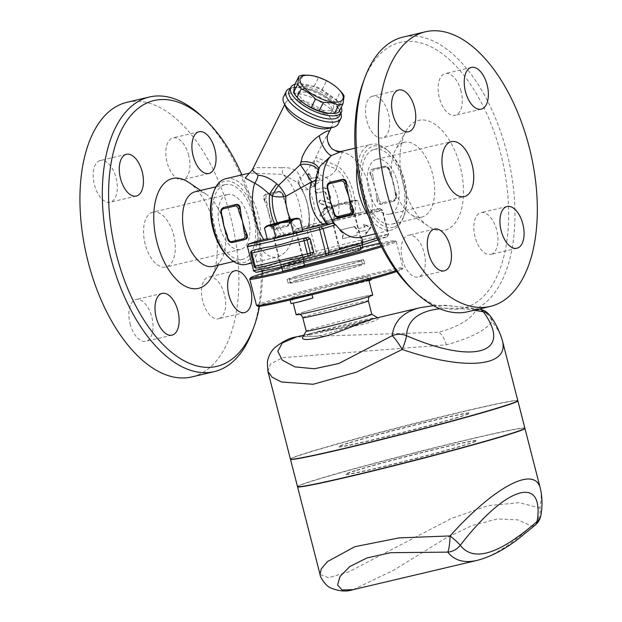 <?xml version="1.0" encoding="UTF-8"?>
<svg xmlns="http://www.w3.org/2000/svg" width="622" height="622" viewBox="0 0 622 622"><rect width="100%" height="100%" fill="white"/><g stroke="black" fill="none" stroke-linecap="round" stroke-linejoin="round"><path stroke-width="0.47" stroke-dasharray="3.11 2.33" d="M461.026 91.092A21.443 11.336 76.7 0 0 445.251 73.59A21.443 11.336 76.7 0 0 439.342 97.825A21.443 11.336 76.7 0 0 455.117 115.334A21.443 11.336 76.7 0 0 461.026 91.092M372.228 96.262A21.443 11.336 76.7 0 0 366.622 120.007A21.443 11.336 76.7 0 0 382.491 137.897A21.443 11.336 76.7 0 0 382.895 137.789A21.443 11.336 76.7 0 0 388.501 114.036A21.443 11.336 76.7 0 0 372.632 96.153A21.443 11.336 76.7 0 0 372.228 96.262M402.426 259.475A21.443 11.336 76.7 0 0 418.202 276.977A21.443 11.336 76.7 0 0 424.111 252.734A21.443 11.336 76.7 0 0 408.343 235.233A21.443 11.336 76.7 0 0 402.426 259.475M491.224 254.305A21.443 11.336 76.7 0 0 496.83 230.552A21.443 11.336 76.7 0 0 480.962 212.67A21.443 11.336 76.7 0 0 480.565 212.778A21.443 11.336 76.7 0 0 474.959 236.531A21.443 11.336 76.7 0 0 490.828 254.414A21.443 11.336 76.7 0 0 491.224 254.305M363.435 81.583A136.576 72.168 -103.3 0 1 397.777 43.066A136.576 72.168 -103.3 0 1 508.26 201.038A136.576 72.168 -103.3 0 1 412.573 289.627M467.822 311.731A141.093 74.554 76.7 0 0 508.034 157.335A141.093 74.554 76.7 0 0 403.033 37.087M417.696 120.645A56.439 29.825 -103.3 0 1 463.017 181.803A56.439 29.825 -103.3 0 1 428.527 226.33A56.439 29.825 -103.3 0 1 402.706 182.137A56.439 29.825 -103.3 0 1 406.026 131.063A56.439 29.825 -103.3 0 1 417.696 120.645M376.217 159.419A28.215 14.912 76.7 0 0 368.838 190.651A28.215 14.912 76.7 0 0 389.706 214.201A28.215 14.912 76.7 0 0 397.746 183.327A28.215 14.912 76.7 0 0 376.745 159.271A28.215 14.912 76.7 0 0 376.217 159.419M403.538 142.539A38.377 20.277 -103.3 0 1 404.253 142.337A38.377 20.277 -103.3 0 1 432.819 175.046A38.377 20.277 -103.3 0 1 421.879 217.039A38.377 20.277 -103.3 0 1 410.901 214.396A38.377 20.277 -103.3 0 1 393.337 184.353A38.377 20.277 -103.3 0 1 395.6 149.622A38.377 20.277 -103.3 0 1 403.538 142.539M373.698 149.583A38.377 20.277 -103.3 0 1 374.413 149.389A38.377 20.277 -103.3 0 1 402.978 182.098A38.377 20.277 -103.3 0 1 392.039 224.091A38.377 20.277 -103.3 0 1 363.66 192.066A38.377 20.277 -103.3 0 1 373.698 149.583M393.617 227.17A41.76 22.065 -103.3 0 1 359.835 178.864A41.76 22.065 -103.3 0 1 389.092 151.768A41.76 22.065 -103.3 0 1 404.113 215.391A41.76 22.065 -103.3 0 1 393.617 227.17M188.715 155.414A21.443 11.336 76.7 0 0 172.947 137.913A21.443 11.336 76.7 0 0 167.03 162.148A21.443 11.336 76.7 0 0 182.798 179.657A21.443 11.336 76.7 0 0 188.715 155.414M99.917 160.585A21.443 11.336 76.7 0 0 94.311 184.33A21.443 11.336 76.7 0 0 110.18 202.22A21.443 11.336 76.7 0 0 110.576 202.103A21.443 11.336 76.7 0 0 116.19 178.366A21.443 11.336 76.7 0 0 100.329 160.468A21.443 11.336 76.7 0 0 99.917 160.585M130.115 323.798A21.443 11.336 76.7 0 0 145.882 341.299A21.443 11.336 76.7 0 0 151.799 317.057A21.443 11.336 76.7 0 0 136.031 299.555A21.443 11.336 76.7 0 0 130.115 323.798M218.913 318.627A21.443 11.336 76.7 0 0 224.519 294.875A21.443 11.336 76.7 0 0 208.65 276.992A21.443 11.336 76.7 0 0 208.253 277.101A21.443 11.336 76.7 0 0 202.64 300.838A21.443 11.336 76.7 0 0 218.501 318.736A21.443 11.336 76.7 0 0 218.913 318.627M352.666 214.971L343.251 216.829L332.405 219.978L352.666 214.971M360.674 248.232L340.91 253.092L362.774 247.478M378.075 239.843L386.876 236.935A73.365 2.286 -14.4 0 0 316.652 253.527L256.015 272.327M253.263 270.702L315.945 251.304A75.627 2.356 165.6 0 1 388.33 234.206L377.189 237.923M241.896 174.891A136.576 72.168 -103.3 0 1 262.453 271.083M262.461 273.47A136.576 72.168 -103.3 0 1 259.483 306.335M252.345 331.114A141.093 74.554 76.7 0 0 201.575 116.182M188.73 182.394A56.439 29.825 -103.3 0 1 214.551 226.579A56.439 29.825 -103.3 0 1 211.231 277.653M126.981 102.296A141.093 74.554 -103.3 0 1 231.975 222.466A141.093 74.554 -103.3 0 1 191.848 376.916M152.398 212.289A28.215 14.912 -103.3 0 1 152.926 212.141A28.215 14.912 -103.3 0 1 173.927 236.173A28.215 14.912 -103.3 0 1 165.903 267.063A28.215 14.912 -103.3 0 1 145.019 243.536A28.215 14.912 -103.3 0 1 152.398 212.289M227.007 194.663A28.215 14.912 -103.3 0 1 227.535 194.523A28.215 14.912 -103.3 0 1 248.536 218.555A28.215 14.912 -103.3 0 1 240.504 249.445A28.215 14.912 -103.3 0 1 219.628 225.91A28.215 14.912 -103.3 0 1 227.007 194.663M195.355 191.685A38.377 20.277 -103.3 0 1 206.356 194.321A38.377 20.277 -103.3 0 1 223.912 224.371A38.377 20.277 -103.3 0 1 221.657 259.102A38.377 20.277 -103.3 0 1 212.996 266.379M224.48 184.827A38.377 20.277 76.7 0 0 214.45 227.325A38.377 20.277 76.7 0 0 242.844 259.327A38.377 20.277 76.7 0 0 253.76 217.319A38.377 20.277 76.7 0 0 225.195 184.633A38.377 20.277 76.7 0 0 224.48 184.827M228.165 256.948A41.76 22.065 76.7 0 0 244.399 262.414A41.76 22.065 76.7 0 0 250.837 203.122A41.76 22.065 76.7 0 0 213.136 193.325M354.75 226.501L340.024 230.062L343.569 233.841L342.263 238.809L356.997 235.248L357.666 232.193L365.876 230.28L366.576 233.009L371.147 227.349L364.329 224.27L365.028 226.999L356.826 228.912L354.75 226.501L354.198 226.68A75.627 2.356 -14.4 0 0 339.69 230.187L340.024 230.062M339.69 230.187L343.204 233.973L341.937 238.926A75.627 2.356 165.6 0 1 356.445 235.419L357.098 232.364A75.627 2.356 165.6 0 1 365.184 230.482L365.884 233.211L370.37 227.574L363.637 224.472L364.337 227.201A75.627 2.356 -14.4 0 0 356.258 229.09L356.826 228.912M356.258 229.09L354.198 226.68M364.337 227.201L365.028 226.999M363.637 224.472L364.329 224.27M370.37 227.574L371.147 227.349M365.884 233.211L366.576 233.009M365.184 230.482L365.876 230.28M357.098 232.364L357.666 232.193M356.445 235.419L356.997 235.248M314.646 184.47A27.088 14.314 -103.3 0 1 314.833 184.711L315.222 185.62L314.545 186.584L313.177 186.437L311.879 185.41L308.03 175.513L308.792 173.499L310.254 175.046L311.272 178.382L317.344 177.037C319.856 177.783 320.602 178.809 319.576 180.123L312.804 181.686L314.646 184.47L312.415 185.978M319.661 180.1L318.806 180.364L319.661 180.1M309.639 175.233L308.147 173.694L307.4 175.707L311.202 185.62L312.376 186.616L313.853 186.794L314.491 185.737L312.166 181.881L318.806 180.364C319.84 179.082 319.133 178.04 316.684 177.247L310.666 178.576L309.639 175.233L310.254 175.046M311.272 178.382L310.666 178.576M312.804 181.686L312.166 181.881M323.557 187.86C325.555 187.642 327.094 188.497 328.159 190.425A27.088 14.314 -103.3 0 1 330.64 197.446L330.679 198.332L329.668 199.53L328.455 199.312L327.654 198.146A27.088 14.314 76.7 0 0 325.625 192.175L324.249 191.351L317.904 192.851C315.455 192.19 314.919 191.102 316.287 189.578L323.557 187.86L315.649 189.772C314.297 191.288 314.849 192.377 317.306 193.038L323.642 191.537L325.034 192.353A25.961 13.715 -103.3 0 1 327.086 198.325L327.491 199.126L328.945 199.74L329.924 199.017L330.072 197.625A25.961 13.715 76.7 0 0 327.561 190.612C326.48 188.691 324.933 187.836 322.919 188.054M327.553 207.841L327.351 205.789L320.042 203.301L319.498 200.898L320.968 200.066L330.057 202.842C332.615 204.521 332.824 206.722 330.694 209.427L322.002 216.596L330.064 209.622C332.226 206.908 332.024 204.708 329.481 203.021L320.571 200.284L319.389 200.486L318.775 201.598L319.436 203.456L326.76 205.968L326.947 208.036L320.82 213.33C319.35 215.826 319.708 216.876 321.885 216.487L322.585 216.269C320.408 216.658 320.035 215.616 321.465 213.128L326.947 208.036M312.376 186.616L308.03 189.422A13.544 9.283 -133.2 0 1 300.729 178.46L314.623 160.165L315.852 157.296C321.442 145.323 325.718 137.151 328.688 132.789M357.992 200.906L353.024 200.976L348.763 203.775L339.581 204.669A15.799 0.49 -14.4 0 0 353.024 200.976A15.799 0.49 -14.4 0 0 355.248 200.113A15.799 0.49 -14.4 0 0 353.42 200.37L357.992 200.906L361.009 212.654L347.566 215.585A73.365 2.286 165.6 0 1 354.952 213.844A73.365 2.286 165.6 0 1 379.583 208.525L370.658 211.472L336.416 220.491A25.961 13.715 76.7 0 0 326.068 177.363A13.544 11.662 -141 0 1 314.623 160.165L336.222 168.997A13.544 9.866 125.3 0 1 326.068 177.363L314.343 185.325M369.009 280.685L349.237 285.545L371.101 279.931L370.067 275.888L348.203 281.502L370.067 275.888M326.527 207.748A15.799 0.49 -14.4 0 0 339.581 204.669L331.098 208.292L326.527 207.748L322.655 209.941L324.684 207.958A15.799 0.49 -14.4 0 0 326.527 207.748M361.009 212.654L334.115 220.04L325.671 221.689L322.655 209.941L326.915 207.142A15.799 0.49 -14.4 0 0 324.684 207.958M349.548 202.562L353.42 200.37A15.799 0.49 -14.4 0 0 340.358 203.456L349.548 202.562L352.565 214.31M340.358 203.456A15.799 0.49 -14.4 0 0 326.915 207.142L331.876 207.079L340.358 203.456M325.671 221.689L347.566 215.585A73.365 2.286 165.6 0 0 309.359 225.117L309.772 227.263L293.833 231.983C291.726 245.503 286.314 253.807 277.606 256.886L276.899 257.088C270.345 258.247 263.744 253.683 257.088 243.396L257.772 240.971M334.893 218.827L331.876 207.079M351.78 215.523L348.763 203.775M334.115 220.04L331.098 208.292M353.133 214.862L331.86 220.118L343.243 216.814L353.133 214.862M336.416 220.491L312.477 226.144L295.979 229.106L309.359 225.117M312.477 226.144A25.961 13.715 76.7 0 0 308.03 189.422A13.544 6.5 146.8 0 1 300.683 188.031A13.544 6.5 146.8 0 1 300.333 187.308L299.306 185.029A35.555 18.792 76.7 0 1 308.846 226.455L309.017 226.33C309.857 219.201 309.383 211.908 307.61 204.436L304.617 195.013L297.915 182.775L282.847 174.401L249.585 173.071M299.656 186.149L300.683 188.031C307.672 197.928 311.031 217.49 308.007 226.913L308.287 226.727A32.733 17.299 76.7 0 0 300.333 187.308A13.544 9.159 -24.1 0 1 299.656 186.157A13.544 9.159 -24.1 0 1 299.656 186.149A13.544 9.159 -24.1 0 1 300.729 178.46L300.084 176.679C297.192 170.024 291.244 167.046 282.24 167.73A13.544 2.255 92.8 0 0 282.847 174.401A44.022 23.263 76.7 0 1 301.95 227.691M294.463 233.056L285.055 234.914L274.209 238.063L294.463 233.056M282.707 271.169L304.57 265.555M312.905 298.008L291.042 303.622M310.261 294.571L300.846 296.437L290 299.579L310.261 294.571M264.451 228.025L268.712 225.226L273.68 225.156L282.163 221.533L291.345 220.639L295.217 218.454L298.863 218.695M267.468 239.773L276.697 236.904L273.68 225.156M276.697 236.904L294.361 232.387L291.345 220.639M294.929 232.939L273.657 238.203L285.047 234.898L294.929 232.939M280.911 236.842A73.365 2.286 165.6 0 1 273.524 238.591M294.361 232.387L302.805 230.739M328.323 191.187A44.022 23.263 -103.3 0 1 328.315 191.156A44.022 23.263 -103.3 0 1 327.918 187.471C327.911 184.672 329.077 182.829 331.409 181.943M333.081 210.392L334.146 213.859A4.517 3.833 -107.3 0 0 338.998 217.342L340.382 216.915C337.894 217.187 335.981 216.114 334.652 213.696A44.022 23.263 -103.3 0 1 333.236 210.329M350.147 214.714L340.382 216.915M379.008 199.989A3.39 2.869 -107.3 0 0 382.647 202.601L393.843 199.957A3.39 2.869 -107.3 0 0 395.794 196.023L393.361 182.689A44.022 23.263 76.7 0 0 391.393 176.158A44.022 23.263 76.7 0 0 390.328 173.274A44.022 23.263 76.7 0 0 388.913 169.907C387.584 167.497 385.671 166.424 383.183 166.696L371.995 169.34C369.865 170.156 369.289 171.812 370.261 174.315A44.022 23.263 -103.3 0 1 371.676 177.682L370.774 174.16L372.275 173.763L373.184 177.286L371.676 177.682A44.022 23.263 -103.3 0 1 374.708 187.09A44.022 23.263 -103.3 0 1 376.605 196.855L378.106 196.459L379.008 199.989L377.507 200.385L376.605 196.855A44.022 23.263 -103.3 0 1 377.002 200.541C377.36 203.254 378.689 204.506 380.975 204.304L393.765 201.17A4.517 3.833 72.7 0 1 393.547 201.233L382.359 203.876A4.517 3.833 72.7 0 1 377.507 200.385L377.002 200.541M370.261 174.315L370.774 174.16A4.517 3.833 72.7 0 1 373.161 168.966A4.517 3.833 72.7 0 1 373.379 168.904A1.127 0.599 -103.3 0 1 373.402 168.896L384.575 166.261A1.127 0.599 -103.3 0 1 384.59 166.253A4.517 3.833 72.7 0 1 389.426 169.752L390.492 173.211L389.971 173.32L389.061 169.798A3.39 2.869 -107.3 0 0 385.422 167.178L374.234 169.822A3.39 2.869 -107.3 0 0 372.275 173.763M373.184 177.286L374.708 187.09L378.106 196.459M394.892 192.493L395.258 192.455A44.022 23.263 76.7 0 0 394.799 189.407A44.022 23.263 76.7 0 0 393.361 182.689L389.971 173.32M388.913 169.907L389.59 169.689C388.696 167.108 387.032 165.957 384.59 166.253L373.402 168.896A1.127 0.599 -103.3 0 1 374.234 169.822M393.843 199.957A1.127 0.599 -103.3 0 1 393.547 201.233L392.163 201.66C394.496 200.774 395.654 198.939 395.646 196.132A44.022 23.263 76.7 0 0 395.258 192.455L396.16 195.977A4.517 3.833 72.7 0 1 393.765 201.17C395.926 200.245 396.782 198.496 396.323 195.914L395.646 196.132M265.959 198.869L264.459 199.265A4.517 3.833 72.7 0 1 266.854 194.08A4.517 3.833 72.7 0 1 267.071 194.017A1.127 0.599 -103.3 0 1 267.087 194.01A1.127 0.599 -103.3 0 1 267.919 194.935A3.39 2.869 -107.3 0 0 265.959 198.869L266.869 202.399L265.361 202.795A44.022 23.263 -103.3 0 1 268.393 212.203A44.022 23.263 -103.3 0 1 270.29 221.968L271.791 221.572L272.693 225.094L271.192 225.498L270.29 221.968A44.022 23.263 -103.3 0 1 270.687 225.654C271.044 228.367 272.374 229.619 274.66 229.417L287.457 226.284A4.517 3.833 72.7 0 1 287.24 226.338L276.044 228.982A4.517 3.833 72.7 0 1 271.192 225.498L270.687 225.654M288.577 217.607L289.098 217.506L290.007 221.028L289.479 221.129L288.577 217.607L287.045 207.802A44.022 23.263 76.7 0 0 285.086 201.271A44.022 23.263 76.7 0 0 284.013 198.387L282.746 194.904A3.39 2.869 -107.3 0 0 279.107 192.291L267.919 194.935M272.693 225.094A3.39 2.869 -107.3 0 0 276.339 227.714L287.527 225.071A1.127 0.599 -103.3 0 1 287.24 226.338L285.848 226.773C288.18 225.887 289.339 224.044 289.339 221.245A44.022 23.263 76.7 0 0 288.942 217.568A44.022 23.263 76.7 0 0 288.484 214.52A44.022 23.263 76.7 0 0 287.045 207.802L283.655 198.434M263.953 199.429A44.022 23.263 -103.3 0 1 265.361 202.795L264.459 199.265L263.953 199.429C262.974 196.925 263.549 195.269 265.68 194.445L278.283 191.366A4.517 3.833 72.7 0 1 283.111 194.865L284.013 198.387A44.022 23.263 76.7 0 0 282.606 195.02C281.268 192.61 279.356 191.537 276.868 191.801L265.462 194.507L278.259 191.374A1.127 0.599 -103.3 0 1 278.283 191.366A1.127 0.599 -103.3 0 1 279.107 192.291M222.007 216.3A44.022 23.263 -103.3 0 1 222 216.269A44.022 23.263 -103.3 0 1 221.603 212.584C221.595 209.785 222.762 207.942 225.094 207.056M226.766 235.505L227.831 238.965A4.517 3.833 -107.3 0 0 232.682 242.456L234.066 242.028C231.578 242.292 229.673 241.227 228.336 238.809A44.022 23.263 -103.3 0 1 226.921 235.443M243.832 239.82L234.066 242.028M309.756 75.301L318.511 77.602A26.528 10.496 -153.6 0 1 326.418 81.031C331.674 83.348 336.401 86.746 340.592 91.224L336.385 99.683C331.129 97.366 326.402 93.969 322.212 89.49A26.528 10.496 26.4 0 0 314.304 86.061C308.691 86.287 303.606 85.439 299.058 83.504A26.528 10.496 26.4 0 0 294.665 84.872M298.84 99.077A23.706 9.377 -153.6 0 1 301.172 86.372A23.706 9.377 -153.6 0 1 330.002 97.576A23.706 9.377 -153.6 0 1 334.1 112.784A23.706 9.377 -153.6 0 1 327.102 113.118M338.827 112.108L339.907 104.473A26.528 10.496 26.4 0 0 336.385 99.683M299.656 186.157L298.677 184.042A13.544 8.14 -25.6 0 0 299.306 185.029L298.677 184.042A13.544 8.14 -25.6 0 1 300.084 176.679M354.175 246.918A39.505 1.228 165.6 0 1 311.303 258.472A39.505 1.228 165.6 0 1 283.267 264.451A39.505 1.228 165.6 0 1 288.896 262.336A39.505 1.228 165.6 0 1 331.759 250.783A39.505 1.228 165.6 0 1 359.796 244.804A39.505 1.228 165.6 0 1 354.175 246.918M361.001 249.5A39.505 1.228 -14.4 0 0 332.964 255.479A39.505 1.228 -14.4 0 0 290.101 267.032A39.505 1.228 -14.4 0 0 284.472 269.147A39.505 1.228 -14.4 0 0 304.461 265.127M297.394 295.442A39.505 1.228 165.6 0 1 340.257 283.889A39.505 1.228 165.6 0 1 368.294 277.91A39.505 1.228 165.6 0 1 330.336 288.927A39.505 1.228 165.6 0 1 291.772 297.557A39.505 1.228 165.6 0 1 297.394 295.442M296.173 314.716A39.505 1.228 165.6 0 1 301.802 312.602A39.505 1.228 165.6 0 1 344.666 301.048A39.505 1.228 165.6 0 1 372.702 295.069M371.785 314.25L371.808 314.265A33.86 1.05 -14.4 0 0 371.785 314.25A33.86 1.05 -14.4 0 0 347.286 319.529A33.86 1.05 -14.4 0 0 311.031 329.31A33.86 1.05 -14.4 0 0 306.218 331.083A33.86 1.05 -14.4 0 0 306.211 331.122M541.07 514.41A16.934 13.202 7.8 0 0 539.904 508.018C541.482 500.041 541.661 493.627 540.432 488.76M476.996 560.414C492.375 556.643 510.584 545.199 531.623 526.064A16.934 8.56 -131.6 0 0 535.472 524.898M353.242 589.64L393.975 570.024L445.725 538.17L472.526 525.357L497.483 518.966L517.885 519.86L531.623 526.064A16.934 15.363 122.9 0 0 539.904 508.018L519.152 502.677L487.998 505.663L451.175 518.585L349.074 571.704L328.447 577.737L320.019 574.363M297.557 486.653A117.387 3.654 165.6 0 1 314.242 480.495A117.387 3.654 165.6 0 1 441.62 446.161A117.387 3.654 165.6 0 1 524.929 428.395M355.279 470.807A67.72 2.107 -14.4 0 0 345.638 474.43A67.72 2.107 -14.4 0 0 411.756 459.627A67.72 2.107 -14.4 0 0 476.825 440.741A67.72 2.107 -14.4 0 0 428.76 450.997A67.72 2.107 -14.4 0 0 355.279 470.807M517.776 400.762A117.387 3.654 -14.4 0 0 432.85 419.041A117.387 3.654 -14.4 0 0 307.175 452.956A117.387 3.654 -14.4 0 0 290.49 459.122M348.203 443.268A67.72 2.107 -14.4 0 0 338.57 446.891A67.72 2.107 -14.4 0 0 404.689 432.088A67.72 2.107 -14.4 0 0 469.758 413.21A67.72 2.107 -14.4 0 0 421.693 423.458A67.72 2.107 -14.4 0 0 348.203 443.268M524.875 428.177A117.387 3.654 -14.4 0 0 441.566 445.943A117.387 3.654 -14.4 0 0 314.188 480.277A117.387 3.654 -14.4 0 0 297.479 486.559M502.249 340.055C500.764 334.535 497.359 328.369 492.033 321.551A16.934 12.564 144.9 0 0 490.268 315.992M479.539 309.08A16.934 8.957 -79.2 0 0 476.063 309.67C453.166 305.021 434.56 304.352 420.231 307.665M267.919 371.443L270.586 363.909L282.707 357.673L446.308 344.813C470.279 338.267 485.518 330.515 492.033 321.551A16.934 15.659 34.1 0 0 476.063 309.67C471.678 318.915 459.269 326.441 438.829 332.241L296.476 336.899M290.404 459.02A117.387 3.654 165.6 0 1 307.12 452.738A117.387 3.654 165.6 0 1 434.49 418.404A117.387 3.654 165.6 0 1 517.807 400.638M396.696 271.55A74.492 2.317 -14.4 0 0 402.17 269.287A74.492 2.317 -14.4 0 0 350.396 280.219A74.492 2.317 -14.4 0 0 268.486 302.276A74.492 2.317 -14.4 0 0 257.936 306.319M256.505 305.449A75.627 2.356 165.6 0 1 267.273 301.398A75.627 2.356 165.6 0 1 349.331 279.278A75.627 2.356 165.6 0 1 403.002 267.833A75.627 2.356 165.6 0 1 402.986 267.911A75.627 2.356 165.6 0 1 396.058 270.671M281.852 267.841A74.492 2.317 165.6 0 1 362.673 247.089M379.708 243.241A74.492 2.317 165.6 0 1 394.838 240.737A74.492 2.317 165.6 0 1 380.983 245.799M381.535 246.872A75.627 2.356 -14.4 0 0 396.268 241.608A75.627 2.356 -14.4 0 0 396.214 241.546A75.627 2.356 -14.4 0 0 341.494 253.325A75.627 2.356 -14.4 0 0 260.54 275.173A75.627 2.356 -14.4 0 0 249.787 279.146M302.533 337.311C303.209 336.277 305.239 335.227 308.621 334.169L312.913 333.019C324.839 330.103 346.983 328.152 362.673 324.42C374.187 321.279 379.397 319.164 378.285 318.091L374.786 318.402M355.224 470.582A67.72 2.107 -14.4 0 0 345.583 474.213A67.72 2.107 -14.4 0 0 411.702 459.409A67.72 2.107 -14.4 0 0 476.771 440.524A67.72 2.107 -14.4 0 0 428.706 450.779A67.72 2.107 -14.4 0 0 355.224 470.582M348.149 443.051A67.72 2.107 -14.4 0 0 338.508 446.674A67.72 2.107 -14.4 0 0 404.627 431.87A67.72 2.107 -14.4 0 0 469.703 412.992A67.72 2.107 -14.4 0 0 421.638 423.24A67.72 2.107 -14.4 0 0 348.149 443.051M360.597 237.316L361.537 237.06C368.037 234.502 371.699 226.618 372.516 213.4L382.157 210.166A75.627 2.356 -14.4 0 0 309.772 227.263L316.652 253.527M267.203 238.724L302.479 229.471M286.034 107.668A25.961 10.271 -153.6 0 1 285.731 102.583A25.961 10.271 -153.6 0 1 289.253 99.94A25.961 10.271 -153.6 0 1 318.005 107.357A25.961 10.271 -153.6 0 1 332.234 125.675A25.961 10.271 -153.6 0 1 327.996 128.513M252.19 170.117L255.658 167.598L282.24 167.73M341.773 151.301L342.333 152.172L336.222 168.997A32.733 17.299 76.7 0 1 351.609 216.495M318.223 170.272A13.544 7.728 -177.3 0 1 318.736 172.613A13.544 7.728 -177.3 0 1 318.176 174.603L318.954 168.811L320.12 166.136M326.558 223.85L327.918 223.726L326.923 224.355M372.516 213.4L370.658 211.472M354.859 215.585A35.555 18.792 76.7 0 0 337.497 165.965L315.852 157.296M372.073 212.918A44.022 23.263 76.7 0 0 342.333 152.172A13.544 13.272 -160 0 1 328.027 134.305M315.805 179.828A13.544 9.4 -156.4 0 0 317.617 177.394L318.736 172.621A13.544 7.728 -177.3 0 1 318.736 172.621L318.868 169.985A13.544 7.542 -176.9 0 1 318.293 171.936A35.555 18.792 76.7 0 0 327.086 224.215M318.791 168.889A13.544 7.542 -176.9 0 1 318.868 169.985L320.136 166.113M289.246 90.439A28.215 11.165 -153.6 0 1 293.071 87.562A28.215 11.165 -153.6 0 1 293.848 87.352A28.215 11.165 -153.6 0 1 319.483 92.989A28.215 11.165 -153.6 0 1 339.464 110.001A28.215 11.165 -153.6 0 1 339.791 115.536M340.895 113.313A30.478 12.059 26.4 0 0 340.537 112.419A30.478 12.059 26.4 0 0 318.954 94.046A30.478 12.059 26.4 0 0 291.275 87.959A30.478 12.059 26.4 0 0 290.435 88.184A30.478 12.059 26.4 0 0 290.342 88.215M283.531 96.861A30.478 12.059 -153.6 0 1 287.667 93.759A30.478 12.059 -153.6 0 1 321.418 102.467A30.478 12.059 -153.6 0 1 338.119 123.965M295.979 229.106L293.833 231.983M225.763 178.701A44.022 23.263 -103.3 0 1 258.332 215.406A44.022 23.263 -103.3 0 1 246.825 264.156A44.022 23.263 -103.3 0 1 246.001 264.381M368.348 215.71A44.022 23.263 76.7 0 0 391.487 230.016A44.022 23.263 76.7 0 0 392.311 229.79A44.022 23.263 76.7 0 0 403.383 217.381A44.022 23.263 76.7 0 0 387.537 150.322A44.022 23.263 76.7 0 0 371.248 144.335A44.022 23.263 76.7 0 0 356.958 167.489M270.275 264.886A75.627 2.356 165.6 0 1 259.568 267.211L257.687 265.299L254.32 252.182L255.082 249.725M311.793 254.88A75.627 2.356 165.6 0 1 295.683 258.884M379.754 208.51L382.507 210.127L388.68 234.175L387.055 236.92M257.088 243.396L247.089 246.662M360.426 243.272L350.544 245.223L339.153 248.528L360.426 243.272M302.222 261.349L292.34 263.308L280.957 266.613L302.222 261.349M281.439 264.093L279.006 262.352L277.606 256.886M294.945 84.32A28.215 11.165 -153.6 0 1 321.045 89.832A28.215 11.165 -153.6 0 1 341.221 107.295M339.907 104.473L344.106 96.013M322.212 89.49L326.418 81.031M314.304 86.061L318.511 77.602M299.058 83.504L303.256 75.044M312.073 333.353A33.86 1.05 165.6 0 1 348.818 323.448A33.86 1.05 165.6 0 1 372.85 318.324A33.86 1.05 165.6 0 1 368.03 320.136A33.86 1.05 165.6 0 1 331.285 330.041A33.86 1.05 165.6 0 1 307.252 335.165A33.86 1.05 165.6 0 1 312.073 333.353L308.66 334.675L307.439 335.841L308.605 336.564L317.212 336.113L323.541 334.838L342.535 329.155L368.03 320.136L373.044 319.086L369.258 320.944L357.969 324.155L312.073 333.353M292.768 277.412A39.505 1.228 165.6 0 1 335.631 265.858A39.505 1.228 165.6 0 1 363.668 259.879A39.505 1.228 165.6 0 1 325.71 270.897A39.505 1.228 165.6 0 1 287.139 279.527A39.505 1.228 165.6 0 1 292.768 277.412M293.747 281.237A39.505 1.228 165.6 0 1 336.611 269.684A39.505 1.228 165.6 0 1 364.647 263.705A39.505 1.228 165.6 0 1 326.69 274.722A39.505 1.228 165.6 0 1 288.126 283.352A39.505 1.228 165.6 0 1 293.747 281.237M294.626 276.977A37.25 1.158 165.6 0 1 335.048 266.076A37.25 1.158 165.6 0 1 361.483 260.439A37.25 1.158 165.6 0 1 325.695 270.827A37.25 1.158 165.6 0 1 289.331 278.967A37.25 1.158 165.6 0 1 294.626 276.977M295.613 280.802A37.25 1.158 165.6 0 1 336.028 269.901A37.25 1.158 165.6 0 1 362.463 264.264A37.25 1.158 165.6 0 1 326.674 274.652A37.25 1.158 165.6 0 1 290.311 282.792A37.25 1.158 165.6 0 1 295.613 280.802M330.663 110.319A19.189 7.588 -153.6 0 1 309.414 104.83A19.189 7.588 -153.6 0 1 298.894 91.294A19.189 7.588 -153.6 0 1 319.459 93.028A19.189 7.588 -153.6 0 1 333.268 108.36A19.189 7.588 -153.6 0 1 330.663 110.319M329.1 113.476A19.189 7.588 26.4 0 0 331.705 111.517A19.189 7.588 26.4 0 0 317.889 96.185A19.189 7.588 26.4 0 0 297.332 94.451A19.189 7.588 26.4 0 0 307.851 107.987A19.189 7.588 26.4 0 0 329.1 113.476M386.876 236.935L388.33 234.206L382.157 210.166L379.583 208.525M308.03 175.513L307.4 175.707M311.879 185.41L311.202 185.62M314.833 184.711L314.102 184.936M317.344 177.037L316.684 177.247M317.904 192.851L317.306 193.038M324.249 191.351L323.642 191.537M328.159 190.425L327.561 190.612M330.64 197.446L330.072 197.625M327.654 198.146L327.086 198.325M325.625 192.175L325.034 192.353M327.351 205.789L326.76 205.968M321.465 213.128L320.82 213.33M330.694 209.427L330.064 209.622M330.057 202.842L329.481 203.021M321.146 200.105L320.571 200.284M320.555 203.581L319.98 203.759M327.25 187.689L328.315 191.156M329.8 182.44A4.517 3.833 -107.3 0 0 327.413 187.626L327.918 187.471M334.146 213.859L334.652 213.696M383.183 166.696L384.575 166.261A1.127 0.599 -103.3 0 1 385.422 167.178M391.393 176.158L389.59 169.689L389.061 169.798M382.647 202.601A1.127 0.599 -103.3 0 1 382.359 203.876L380.975 204.304M395.794 196.023L396.323 195.914L394.799 189.407M266.869 202.399L268.393 212.203L271.791 221.572M276.339 227.714A1.127 0.599 -103.3 0 1 276.044 228.982L274.66 229.417M289.339 221.245L289.844 221.09A4.517 3.833 72.7 0 1 287.457 226.284C289.611 225.358 290.466 223.609 290.007 221.028L288.484 214.52M287.527 225.071A3.39 2.869 -107.3 0 0 289.479 221.129M285.086 201.271L283.274 194.803C282.38 192.214 280.716 191.071 278.283 191.366L276.868 191.801M223.485 207.546A4.517 3.833 -107.3 0 0 221.098 212.74L222 216.269M227.831 238.965L228.336 238.809M221.603 212.584L221.098 212.74M302.727 312.376A38.377 1.197 165.6 0 1 367.097 295.924A38.377 1.197 165.6 0 1 333.493 306.366A38.377 1.197 165.6 0 1 302.727 312.376M302.766 317.679A33.86 1.05 165.6 0 1 307.587 315.867A33.86 1.05 165.6 0 1 344.324 305.962A33.86 1.05 165.6 0 1 368.356 300.838M439.801 308.761C449.512 307.758 460.972 308.248 474.182 310.222M446.308 344.813A16.934 8.941 76.7 0 0 438.829 332.241M274.426 223.578A35.555 18.792 76.7 0 0 281.074 235.085M277.264 222.816A32.733 17.299 76.7 0 0 284.324 234.175M290.614 219.457A25.961 13.715 76.7 0 0 299.516 230.171M327.918 223.726C319.801 215.951 311.583 192.781 317.617 177.394A13.544 9.4 -156.4 0 0 318.176 174.603A32.733 17.299 76.7 0 0 327.646 223.936M259.568 267.211L256.87 268.051A2.255 1.913 -107.3 0 1 254.445 266.309L257.687 265.299M254.32 252.182L251.078 253.193L254.118 266.426M252.268 250.596A2.255 1.913 -107.3 0 0 251.078 253.193L250.752 253.317M379.529 208.603L382.048 210.314L388.221 234.354L386.822 237.013M248.948 243.824L247.548 246.483L253.722 270.523L256.241 272.234M315.043 253.97L312.726 252.19L306.553 228.15L307.75 225.553M471.367 67.425L445.251 73.59M481.226 109.161L455.117 115.334M398.741 89.988L372.632 96.153M408.6 131.724L382.491 137.897M434.451 229.067L408.343 235.233M444.31 270.811L418.202 276.977M507.078 206.504L480.962 212.67M516.936 248.248L490.828 254.414M389.722 214.201L464.323 196.575M376.745 159.279L451.354 141.653M404.253 142.337L374.413 149.389M421.895 217.039L392.054 224.083M428.527 226.33L410.901 214.396M406.026 131.063L395.6 149.622M208.914 173.484L182.798 179.657M199.056 131.74L172.939 137.913M126.429 154.303L100.321 160.476M136.288 196.047L110.18 202.22M162.14 293.39L136.024 299.555M171.999 335.126L145.89 341.299M244.625 312.563L218.509 318.736M234.766 270.827L208.65 276.992M354.268 214.365L362.136 244.99M332.405 219.978L340.91 253.092M227.535 194.523L152.926 212.141M240.504 249.445L165.903 267.063M225.195 184.633L215.974 186.81M242.844 259.327L233.615 261.512M206.356 194.321L200.618 190.441M221.657 259.102L218.26 265.135M308.792 173.499L308.147 173.694M314.545 186.584L313.853 186.794M329.683 199.522L329.116 199.701M320.353 200.113L319.786 200.284M349.237 285.545L348.203 281.502M355.248 200.113L357.059 200.618M274.209 238.063L281.587 266.822M296.072 232.449L303.536 261.52M290 299.579L290.101 299.967M311.863 293.965L312.042 294.665M283.267 264.451L284.472 269.147M359.796 244.804L360.014 245.643M291.772 297.557L293.242 303.279M368.294 277.91L368.784 279.814M369.849 296.29L343.313 303.808C324.622 308.831 300.488 314.421 298.638 314.359L299.26 314.413M479.251 309.025L444.854 305.254L433.363 305.643M402.17 269.287L402.986 267.911M396.268 241.608L403.002 267.833M394.838 240.737L396.214 241.546M303.808 335.165L312.913 333.011M377.655 317.718L378.285 318.091M285.731 102.583L284.697 104.667M332.234 125.675L331.199 127.759M293.848 87.352L291.275 87.959M339.464 110.001L340.537 112.419M251.319 263.129L276.899 257.088M375.354 233.825L391.487 230.016M355.115 148.145L371.248 144.335M389.092 151.768L387.537 150.322M404.113 215.391L403.383 217.381M273.657 238.203L280.957 266.613M296.616 232.309L303.909 260.719M331.86 220.118L339.153 248.528M354.82 214.225L362.113 242.634M316.551 332.156L371.14 319.257M307.252 335.165L307.447 335.927M372.85 318.324L373.044 319.086M287.139 279.527L288.126 283.352M363.668 259.879L364.647 263.705M289.331 278.967L290.311 282.792M361.483 260.439L362.463 264.264M331.705 111.517L333.268 108.36M297.332 94.451L298.894 91.294"/><path stroke-width="0.93" d="M465.458 91.659A21.443 11.336 -103.3 0 1 471.367 67.425A21.443 11.336 -103.3 0 1 487.329 85.688A21.443 11.336 -103.3 0 1 481.226 109.161A21.443 11.336 -103.3 0 1 465.458 91.659M409.004 131.615A21.443 11.336 -103.3 0 1 408.6 131.724A21.443 11.336 -103.3 0 1 392.645 113.461A21.443 11.336 -103.3 0 1 398.741 89.988A21.443 11.336 -103.3 0 1 414.61 107.87A21.443 11.336 -103.3 0 1 409.004 131.615M450.227 246.569A21.443 11.336 -103.3 0 1 444.31 270.811A21.443 11.336 -103.3 0 1 428.356 252.54A21.443 11.336 -103.3 0 1 434.451 229.067A21.443 11.336 -103.3 0 1 450.227 246.569M506.673 206.613A21.443 11.336 -103.3 0 1 507.078 206.504A21.443 11.336 -103.3 0 1 523.04 224.767A21.443 11.336 -103.3 0 1 516.936 248.248A21.443 11.336 -103.3 0 1 501.068 230.358A21.443 11.336 -103.3 0 1 506.673 206.613M412.573 289.627A136.576 72.168 -103.3 0 1 363.435 81.583L364.912 77.602A141.093 74.554 76.7 0 0 415.667 292.527A141.093 74.554 76.7 0 0 467.822 311.731M425.409 31.8A141.093 74.554 -103.3 0 1 530.418 152.048A141.093 74.554 -103.3 0 1 490.198 306.444A141.093 74.554 -103.3 0 1 385.873 188.699A141.093 74.554 -103.3 0 1 422.773 32.523A141.093 74.554 -103.3 0 1 425.409 31.8L403.025 37.095A141.093 74.554 76.7 0 0 400.389 37.81A141.093 74.554 76.7 0 0 364.912 77.602M450.826 141.793A28.215 14.912 -103.3 0 1 451.354 141.653A28.215 14.912 -103.3 0 1 472.355 165.701A28.215 14.912 -103.3 0 1 464.315 196.583A28.215 14.912 -103.3 0 1 443.447 173.033A28.215 14.912 -103.3 0 1 450.826 141.793M214.823 149.249A21.443 11.336 -103.3 0 1 208.906 173.484A21.443 11.336 -103.3 0 1 192.952 155.212A21.443 11.336 -103.3 0 1 199.056 131.74A21.443 11.336 -103.3 0 1 214.823 149.249M126.025 154.419A21.443 11.336 -103.3 0 1 126.429 154.303A21.443 11.336 -103.3 0 1 142.391 172.582A21.443 11.336 -103.3 0 1 136.28 196.054A21.443 11.336 -103.3 0 1 120.419 178.156A21.443 11.336 -103.3 0 1 126.025 154.419M156.231 317.624A21.443 11.336 -103.3 0 1 162.148 293.39A21.443 11.336 -103.3 0 1 178.102 311.661A21.443 11.336 -103.3 0 1 171.991 335.134A21.443 11.336 -103.3 0 1 156.231 317.624M245.021 312.454A21.443 11.336 -103.3 0 1 244.625 312.571A21.443 11.336 -103.3 0 1 228.663 294.292A21.443 11.336 -103.3 0 1 234.774 270.819A21.443 11.336 -103.3 0 1 250.635 288.717A21.443 11.336 -103.3 0 1 245.021 312.454M362.136 244.99L362.774 247.478L360.674 248.232M259.483 306.335A136.576 72.168 -103.3 0 1 253.815 327.141A136.576 72.168 -103.3 0 1 130.542 295.108A136.576 72.168 -103.3 0 1 151.581 101.215A136.576 72.168 -103.3 0 1 204.677 119.082A136.576 72.168 -103.3 0 1 241.896 174.891M262.453 271.083A136.576 72.168 -103.3 0 1 262.461 273.47M204.677 119.082L201.575 116.182A141.093 74.554 76.7 0 0 149.366 97.009A141.093 74.554 76.7 0 0 146.722 97.724A141.093 74.554 76.7 0 0 109.845 253.97A141.093 74.554 76.7 0 0 214.232 371.629A141.093 74.554 76.7 0 0 252.345 331.114L253.815 327.141M218.26 265.135L211.231 277.653A56.439 29.825 -103.3 0 1 161.199 255.152A56.439 29.825 -103.3 0 1 171.501 178.802A56.439 29.825 -103.3 0 1 188.73 182.394L200.618 190.441M214.232 371.629L191.848 376.916A141.093 74.554 -103.3 0 1 87.461 259.257A141.093 74.554 -103.3 0 1 124.346 103.011A141.093 74.554 -103.3 0 1 126.981 102.296L149.366 97.009M233.615 261.512L212.996 266.379A38.377 20.277 -103.3 0 1 184.61 234.377A38.377 20.277 -103.3 0 1 194.639 191.879A38.377 20.277 -103.3 0 1 195.355 191.685L215.974 186.81M213.875 191.343L213.136 193.325A41.76 22.065 76.7 0 0 228.165 256.948L229.712 258.402A44.022 23.263 -103.3 0 1 213.875 191.343A44.022 23.263 -103.3 0 1 225.763 178.701L249.399 173.118L245.2 178.024L254.678 183.156C258.915 185.387 263.86 189.096 269.505 194.289L272.366 196A32.733 17.299 76.7 0 0 277.264 222.816M370.922 279.216L371.101 279.931L369.009 280.685M303.536 261.52L304.57 265.555L290.715 269.466L282.707 271.169L281.587 266.822M290.101 299.967L291.042 303.622L299.05 301.919L312.905 298.008L312.042 294.665M297.052 218.19L299.788 218.991L294.828 219.061A15.799 0.49 -14.4 0 0 297.052 218.19A15.799 0.49 -14.4 0 0 295.217 218.454A15.799 0.49 -14.4 0 0 282.163 221.533A15.799 0.49 -14.4 0 0 268.712 225.226A15.799 0.49 -14.4 0 0 266.48 226.043A15.799 0.49 -14.4 0 0 268.323 225.833L264.451 228.025L266.48 226.043M281.385 222.746L272.895 226.377L268.323 225.833A15.799 0.49 -14.4 0 0 281.385 222.746A15.799 0.49 -14.4 0 0 294.828 219.061L290.567 221.86L281.385 222.746M299.788 218.991L302.805 230.739L293.584 233.6L275.911 238.117L272.895 226.377M293.584 233.6L290.567 221.86M275.911 238.117L267.468 239.773L264.451 228.025M328.315 191.156L327.771 187.587L327.25 187.689L328.774 194.196A44.022 23.263 -103.3 0 1 328.323 191.187M327.771 187.587A3.39 2.869 72.7 0 1 329.73 183.645L340.918 181.002A3.39 2.869 72.7 0 1 344.557 183.622L345.467 187.144L346.967 186.748A44.022 23.263 76.7 0 0 348.856 196.513A44.022 23.263 76.7 0 0 351.889 205.929L350.388 206.325L351.29 209.847A3.39 2.869 72.7 0 1 349.339 213.789L338.143 216.433A3.39 2.869 72.7 0 1 334.504 213.812L332.171 207.445A44.022 23.263 -103.3 0 1 330.204 200.922A44.022 23.263 -103.3 0 1 328.774 194.196M333.236 210.329A44.022 23.263 -103.3 0 1 332.171 207.445M353.304 209.295L352.798 209.451L351.889 205.929A44.022 23.263 76.7 0 0 353.304 209.295C354.276 211.791 353.7 213.447 351.578 214.271L350.404 214.644A4.517 3.833 -107.3 0 0 352.798 209.451L351.29 209.847M330.974 182.083L342.598 179.307C344.883 179.097 346.205 180.349 346.571 183.062A44.022 23.263 76.7 0 0 346.967 186.748L346.057 183.226A4.517 3.833 -107.3 0 0 341.206 179.735L330.018 182.378A4.517 3.833 -107.3 0 0 329.8 182.44C327.638 183.358 326.791 185.107 327.25 187.689M222 216.269L221.455 212.701A3.39 2.869 72.7 0 1 223.415 208.759A1.127 0.599 -103.3 0 1 223.702 207.491A4.517 3.833 -107.3 0 0 223.485 207.546L236.282 204.413C238.568 204.21 239.89 205.462 240.255 208.176A44.022 23.263 76.7 0 0 240.652 211.861A44.022 23.263 76.7 0 0 242.541 221.626A44.022 23.263 76.7 0 0 245.573 231.034L244.073 231.438L244.975 234.96L246.483 234.564L245.573 231.034A44.022 23.263 76.7 0 0 246.988 234.401C247.96 236.904 247.385 238.56 245.262 239.384L244.088 239.758A4.517 3.833 -107.3 0 0 246.483 234.564L246.988 234.401M223.415 208.759L234.603 206.115A3.39 2.869 72.7 0 1 238.242 208.735L239.151 212.257L240.652 211.861L239.75 208.339A4.517 3.833 -107.3 0 0 234.891 204.848L225.094 207.056M227.831 238.965L227.287 235.404L223.889 226.035A44.022 23.263 -103.3 0 1 222.458 219.309A44.022 23.263 -103.3 0 1 222.007 216.3M226.921 235.443A44.022 23.263 -103.3 0 1 225.856 232.558A44.022 23.263 -103.3 0 1 223.889 226.035L222.365 216.223M227.287 235.404L226.766 235.505L225.856 232.558M239.151 212.257L242.541 221.626L244.073 231.438M338.858 89.436L340.592 91.224A26.528 10.496 -153.6 0 1 344.106 96.013L343.033 103.649A26.528 10.496 -153.6 0 1 341.113 104.527A26.528 10.496 -153.6 0 1 338.64 105.009C334.092 103.081 329.007 102.226 323.393 102.451A26.528 10.496 -153.6 0 1 315.486 99.022C311.295 94.552 306.568 91.154 301.312 88.829A26.528 10.496 -153.6 0 1 297.79 84.04L298.871 76.405A26.528 10.496 -153.6 0 1 303.256 75.044L310.596 75.402A23.706 9.377 26.4 0 0 305.923 89.428A23.706 9.377 26.4 0 0 339.628 101.643A23.706 9.377 26.4 0 0 338.858 89.436A23.706 9.377 26.4 0 0 310.596 75.402M327.942 113.22L327.102 113.118A23.706 9.377 -153.6 0 1 298.84 99.077L297.106 97.289C301.297 101.767 306.024 105.165 311.28 107.482A26.528 10.496 26.4 0 0 319.187 110.91L327.942 113.22L334.442 113.476A26.528 10.496 26.4 0 0 336.906 112.986A26.528 10.496 26.4 0 0 338.827 112.108L343.033 103.649M298.871 76.405L294.665 84.872L293.592 92.499A26.528 10.496 26.4 0 0 297.106 97.289L301.312 88.829M334.442 113.476L338.64 105.009M319.187 110.91L323.393 102.451M311.28 107.482L315.486 99.022M293.592 92.499L297.79 84.04M304.461 265.127A39.505 1.228 -14.4 0 0 361.001 249.5L360.014 245.643M368.784 279.814L372.702 295.069A39.505 1.228 165.6 0 1 334.745 306.078A39.505 1.228 165.6 0 1 296.173 314.716L293.242 303.279M370.378 295.94C369.149 295.862 368.481 297.495 368.356 300.838A33.86 1.05 165.6 0 1 335.826 310.285A33.86 1.05 165.6 0 1 302.766 317.679L306.211 331.122A33.86 1.05 -14.4 0 0 339.27 323.72A33.86 1.05 -14.4 0 0 371.808 314.281L377.655 317.718M541.062 514.487C542.485 505.608 542.275 497.032 540.432 488.76L540.432 488.76C535.247 464.992 494.739 486.14 450.079 535.923A16.934 1.765 38 0 1 460.28 545.323A16.934 15.721 145.8 0 1 447.762 552.118C454.48 560.593 464.23 563.353 476.988 560.414L476.996 560.414C489.981 557.079 503.486 550.128 517.496 539.554L535.519 524.859A16.934 8.56 -131.6 0 0 537.151 521.446A16.934 13.202 7.8 0 0 541.062 514.495A16.934 13.202 7.8 0 0 541.062 514.487A16.934 13.202 7.8 0 0 541.07 514.41M535.472 524.898A16.934 8.56 -131.6 0 0 535.519 524.859A16.934 16.934 0 0 0 541.062 514.495M320.019 574.363L321.317 568.741L327.514 561.549L354.828 546.699L399.06 537.89L450.079 535.923A16.934 2.659 91.8 0 1 447.762 552.118L390.663 552.701L366.957 557.934L349.805 566.556L340.047 576.423L337.552 584.983L342.053 589.983L353.242 589.64C346.501 591.926 338.951 591.343 330.609 587.891C326.503 586.639 319.957 577.527 320.019 574.363L297.534 486.777A117.387 3.654 165.6 0 1 297.557 486.653M540.432 488.76L524.929 428.395A117.387 3.654 165.6 0 1 429.701 456.571A117.387 3.654 165.6 0 1 297.534 486.777M290.49 459.122A117.387 3.654 -14.4 0 0 290.466 459.246A117.387 3.654 -14.4 0 0 405.07 433.588A117.387 3.654 -14.4 0 0 517.862 400.856A117.387 3.654 -14.4 0 0 517.776 400.762M290.466 459.246L297.479 486.559A117.387 3.654 -14.4 0 0 412.083 460.902A117.387 3.654 -14.4 0 0 524.875 428.177L517.862 400.856M433.363 305.643L420.223 307.665C403.281 311.801 393.944 321.154 392.202 335.724A16.934 15.325 2.8 0 1 406.454 335.678A16.934 2.402 112.9 0 1 402.201 349.455C465.202 371.101 510.087 366.98 502.304 340.273C499.303 330.632 495.291 322.538 490.268 315.992A16.934 12.564 144.9 0 0 490.26 315.992A16.934 12.564 144.9 0 0 483.325 311.793A16.934 8.957 -79.2 0 0 479.593 309.095A16.934 8.957 -79.2 0 0 479.539 309.08M267.919 371.443L272.148 377.243L281.447 381.994L313.091 384.272L356.484 372.143L402.201 349.455A16.934 2.364 58.9 0 0 392.202 335.724L338.842 363.497L314.398 368.76L294.929 366.894L282.302 360.138L277.777 351.313L282.396 342.909L296.476 336.899C290.28 337.567 283.033 341.167 274.745 347.698C270.749 351.562 268.284 356.429 267.351 362.299L267.919 371.443L290.404 459.02A117.387 3.654 165.6 0 0 405.015 433.371A117.387 3.654 165.6 0 0 517.807 400.638L502.249 340.055M296.476 336.899L303.808 335.165M396.058 270.671A75.627 2.356 165.6 0 1 315.198 292.752A75.627 2.356 165.6 0 1 256.559 305.511L257.936 306.319A74.492 2.317 -14.4 0 0 317.344 293.343A74.492 2.317 -14.4 0 0 396.696 271.55M256.559 305.511A75.627 2.356 165.6 0 1 256.505 305.449L249.772 279.224A75.627 2.356 -14.4 0 0 300.068 268.611A75.627 2.356 -14.4 0 0 381.535 246.872M380.983 245.799A74.492 2.317 165.6 0 1 299.54 267.538A74.492 2.317 165.6 0 1 250.604 277.77A74.492 2.317 165.6 0 1 261.186 273.859A74.492 2.317 165.6 0 1 281.852 267.841M362.673 247.089A74.492 2.317 165.6 0 1 379.708 243.241M250.604 277.77L249.787 279.146A75.627 2.356 -14.4 0 0 249.772 279.224M420.223 307.665L374.786 318.402C367.353 319.817 346.952 329.403 327.685 335.577C310.121 340.164 301.732 340.739 302.533 337.311L306.211 331.106M273.524 238.591A73.365 2.286 165.6 0 1 248.893 243.902L257.772 240.971L267.203 238.724M340.887 118.398L338.119 123.965A30.478 12.059 -153.6 0 1 333.151 127.3L327.996 128.513A25.961 10.271 -153.6 0 1 304.415 123.327A25.961 10.271 -153.6 0 1 286.034 107.668L283.881 102.832A30.478 12.059 -153.6 0 1 283.531 96.861L286.299 91.286A30.478 12.059 26.4 0 0 308.232 115.645A30.478 12.059 26.4 0 0 340.887 118.398A30.478 12.059 26.4 0 0 340.895 113.313M331.199 127.759L328.688 132.789C329.987 129.508 326.853 130.488 319.304 135.705C311.902 140.689 306.234 147.748 302.3 156.892L300.309 164.605L278.547 185.348L276.774 183.925C270.313 178.382 264.07 175.49 258.037 175.249L252.19 170.117L284.697 104.667M320.12 166.136L331.409 155.57A13.544 4.37 63.1 0 1 324.116 148.153A13.544 4.37 63.1 0 1 319.304 135.705M327.086 224.215L332.56 223.306L335.763 224.814C343.655 234.805 351.935 238.972 360.597 237.316L375.354 233.825M302.479 229.471L326.558 223.85M290.614 219.457A25.961 13.715 76.7 0 1 285.848 196.319A13.544 5.785 -176.2 0 1 272.366 196A13.544 2.962 -58.7 0 1 278.547 185.348A13.544 3.88 -126.7 0 1 285.848 196.319L311.762 181.803A13.544 9.4 -156.4 0 0 315.805 179.828M258.037 175.249A13.544 10.279 -76 0 1 254.678 183.156A44.022 23.263 76.7 0 0 263.744 239.563M276.774 183.925A13.544 2.177 -54 0 0 269.505 194.289A35.555 18.792 76.7 0 0 274.426 223.578M318.223 170.272A13.544 7.728 -177.3 0 0 300.309 164.605L311.762 181.803A25.961 13.715 76.7 0 0 323.456 224.519M328.502 133.186L328.027 134.305A13.544 13.272 -160 0 1 328.688 132.789M334.947 224.449A44.022 23.263 76.7 0 1 331.409 155.57L341.773 151.301L355.115 148.145M300.823 161.961A13.544 7.542 -176.9 0 1 318.791 168.889M341.221 107.295A28.215 11.165 -153.6 0 1 341.354 112.38L339.791 115.536A28.215 11.165 -153.6 0 1 309.546 112.986A28.215 11.165 -153.6 0 1 289.246 90.439L290.808 87.282A28.215 11.165 -153.6 0 1 294.634 84.405A28.215 11.165 -153.6 0 1 294.945 84.32M290.342 88.215A30.478 12.059 26.4 0 0 286.299 91.286M333.151 127.3A30.478 12.059 -153.6 0 1 305.464 121.212A30.478 12.059 -153.6 0 1 283.881 102.832M251.319 263.129L246.001 264.381A44.022 23.263 -103.3 0 1 229.712 258.402M356.958 167.489A44.022 23.263 76.7 0 0 368.348 215.71M310.277 238.965L313.643 252.081L311.933 254.833L309.204 255.689A2.255 1.913 -107.3 0 0 310.394 253.092L307.027 239.975L310.277 238.965L307.307 237.394L291.197 241.398A75.627 2.356 -14.4 0 0 307.307 237.394M254.934 249.772L255.082 249.725A75.627 2.356 -14.4 0 0 265.788 247.4C273.369 246.429 281.836 244.423 291.197 241.398M270.275 264.886L256.87 268.051A2.255 1.19 -103.3 0 1 256.824 268.059L270.275 264.886C277.498 262.523 285.964 260.517 295.683 258.884L309.048 255.728A2.255 1.19 76.7 0 0 309.095 255.712A2.255 1.913 -107.3 0 0 309.204 255.689A2.255 2.255 0 0 1 309.048 255.728A2.255 1.19 76.7 0 1 307.392 253.885L255.168 266.216L251.801 253.107L304.026 240.768L307.392 253.885L313.643 252.081M377.189 237.923L362.937 242.526L361.545 237.091M253.271 270.71L256.186 272.312A73.365 2.286 -14.4 0 0 326.41 255.728L361.623 245.154L362.937 242.526L325.998 253.574A75.627 2.356 165.6 0 1 253.613 270.671L247.447 246.631A75.627 2.356 -14.4 0 0 319.832 229.534L335.763 224.814M332.56 223.306L319.117 227.31A73.365 2.286 165.6 0 1 280.911 236.842M361.623 245.154L378.075 239.843M341.354 112.38A28.215 11.165 -153.6 0 1 337.528 115.249A28.215 11.165 -153.6 0 1 306.281 107.186A28.215 11.165 -153.6 0 1 290.808 87.282M329.73 183.645A1.127 0.599 -103.3 0 1 330.018 182.378L331.409 181.943M340.918 181.002A1.127 0.599 -103.3 0 1 341.206 179.735L342.598 179.307M344.557 183.622L346.571 183.062M333.602 210.29L330.204 200.922L328.673 191.109M333.081 210.392L333.983 213.914C334.877 216.503 336.541 217.646 338.974 217.35L350.404 214.644A4.517 3.833 -107.3 0 1 350.186 214.699A1.127 0.599 -103.3 0 1 350.163 214.707L338.974 217.35A1.127 0.599 -103.3 0 1 338.974 217.35A1.127 0.599 -103.3 0 1 338.143 216.433M350.163 214.707A1.127 0.599 -103.3 0 1 349.339 213.789M345.467 187.144L348.856 196.513L350.388 206.325M234.603 206.115A1.127 0.599 -103.3 0 1 234.891 204.848L236.282 204.413M238.242 208.735L240.255 208.176M243.832 239.82L232.682 242.456A1.127 0.599 -103.3 0 1 232.659 242.463A1.127 0.599 -103.3 0 1 231.827 241.538A3.39 2.869 72.7 0 1 228.188 238.926M226.766 235.505L227.668 239.027C228.562 241.616 230.226 242.759 232.659 242.463L243.847 239.82A1.127 0.599 -103.3 0 1 243.847 239.82A1.127 0.599 -103.3 0 1 243.023 238.895L231.827 241.538M244.975 234.96A3.39 2.869 72.7 0 1 243.023 238.895M460.28 545.323C505.686 486.179 544.647 474.073 537.151 521.446C499.108 554.412 473.49 562.374 460.28 545.323M474.182 310.222L483.325 311.793C513.585 353.071 474.617 365.176 406.454 335.678C407.472 320.143 418.59 311.171 439.801 308.761M295.683 258.884L309.01 255.735M309.305 255.65L311.793 254.88M265.788 247.4L255.082 249.725M307.027 239.975A2.255 1.913 -107.3 0 0 304.601 238.234A2.255 1.19 76.7 0 0 304.026 240.768L307.027 239.975M252.268 250.596A2.255 2.255 0 0 0 250.752 253.317L251.801 253.107A2.255 1.19 -103.3 0 1 252.377 250.565A2.255 1.913 -107.3 0 0 252.268 250.596L255.004 249.749M256.824 268.059A2.255 1.19 -103.3 0 1 255.168 266.216L254.118 266.426A2.255 2.255 0 0 0 256.824 268.059M328.019 255.284L329.217 252.688L323.043 228.647L320.727 226.875M319.117 227.31L326.41 255.728M248.893 243.902L247.447 246.631L253.613 270.671L256.186 272.312M412.58 289.642L415.675 292.534M490.276 306.428L467.892 311.715M329.8 182.44L331.184 182.005M222.458 219.309L220.934 212.802C220.476 210.22 221.323 208.471 223.485 207.546M298.638 314.359C299.563 315.066 300.543 313.146 302.766 317.679M368.356 300.838L371.808 314.281M490.26 315.992A16.934 16.934 0 0 0 479.593 309.095L479.251 309.025M353.242 589.64L476.988 560.414M320.12 166.128L320.136 166.113C316.823 172.504 315.206 179.657 315.292 187.572L317.033 202.22C318.993 210.563 322.289 217.941 326.923 224.355M249.585 173.071L252.19 170.117M328.027 134.305C326.348 137.859 327.312 142.267 330.912 147.523C332.692 150.905 342.24 152.149 341.773 151.301M250.752 253.317L254.118 266.426M248.714 243.917L247.089 246.662"/></g></svg>
